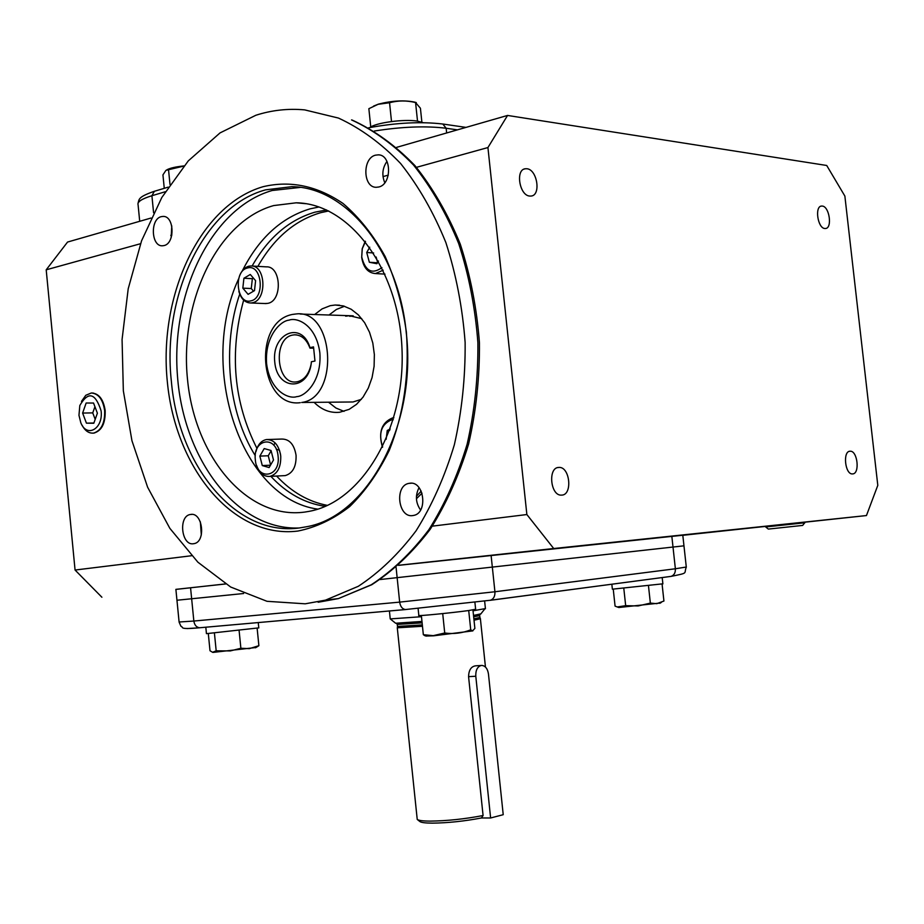 <?xml version="1.0" encoding="UTF-8"?>
<svg xmlns="http://www.w3.org/2000/svg" width="924" height="924" viewBox="0 0 924 924"><rect width="100%" height="100%" fill="white"/><g stroke="black" fill="none" stroke-linecap="round" stroke-linejoin="round"><path stroke-width="1.39" d="M373.504 106.133L378.401 104.135C392.111 100.67 404.192 100 414.645 102.114L416.262 102.587M370.755 126.992L368.861 108.685L378.124 104.296L389.558 102.737C397.978 100.45 406.652 100.381 415.569 102.552L420.42 108.247L421.875 122.118M415.569 102.552L417.521 121.125M389.558 102.737L391.51 121.529M423.227 122.684L417.348 121.102C403.938 118.884 375.629 122.742 369.935 127.535M81.462 401.409L85.805 395.287L91.314 392.989C98.487 393.601 102.934 399.445 104.631 410.556C105.024 422.88 101.444 430.365 93.878 433.021L93.624 433.067C88.923 433.552 85.054 430.896 82.028 425.109M78.967 415.315L79.81 405.521C88.242 391.014 95.345 392.804 101.109 410.891C103.384 428.84 86.729 438.276 80.792 422.695L78.967 415.315M97.39 413.178L93.543 403.037L86.151 403.014L82.617 413.063L86.429 423.157L93.809 423.25L97.39 413.178M86.429 423.157L93.901 422.996M82.617 413.063L92.746 412.889L95.195 419.357M94.929 406.71L92.746 412.889M804.758 522.776L802.656 525.421L768.341 529.082L765.696 526.957L804.758 522.788M166.944 169.762C170.235 168.041 175.895 166.759 183.911 165.927M164.264 188.323L162.936 174.89L165.95 170.339L183.761 166.101M168.514 169.531L169.993 184.442M618.826 607.507L660.348 603.014M613.259 589.269L615.072 606.109L617.255 606.964L625.675 605.67L638.126 605.948L650.357 603.106L656.768 603.684L663.929 601.039L662.081 584.083M650.357 603.106L648.486 585.885M623.816 588.472L625.675 605.67M662.878 583.818L612.369 589.177L611.838 584.211M426.01 636.047L433.587 635.816L472.857 630.884M425.063 635.735L423.342 634.707L433.264 635.654L444.721 632.998L442.712 613.594M423.342 634.707L421.356 615.5M444.721 632.998C453.615 634.222 462.289 633.171 470.732 629.822L468.711 610.533M470.732 629.822L472.545 630.907L474.878 628.424L472.938 609.921M475.629 609.263L468.549 610.556C452.102 612.855 415.581 616.424 418.826 615.43L418.098 608.373M212.97 652.413L255.983 647.505M208.316 633.702L210.002 650.75L212.589 652.286L216.181 650.819L230.388 650.912L240.875 648.267L249.318 648.648L258.882 645.691L256.583 647.135M216.181 650.819L214.437 633.229M240.875 648.267L239.12 630.642M258.882 645.691L257.138 628.297M258.789 627.87L206.445 633.656L205.809 627.211M804.873 522.765L804.792 522.118L774.578 525.34L765.684 526.31L765.753 526.957M92.85 433.148L93.821 433.102C101.732 430.838 105.521 423.319 105.174 410.545C103.476 399.48 99.053 393.624 91.903 392.989M822.279 206.064C829.417 206.41 832.547 228.32 825.49 228.505L824.82 228.505C817.705 228.309 814.471 206.26 821.54 206.052L822.279 206.064M850.057 451.224L850.149 451.224C857.564 450.508 860.117 473.897 852.621 473.908L852.448 473.92C845.021 474.601 842.549 451.051 850.057 451.224M558.777 467.44L558.985 467.428C569.969 466.562 572.811 494.964 561.746 495.114L561.388 495.125C550.369 495.934 547.689 467.336 558.777 467.44M526.853 168.745C537.237 169.381 541.279 195.38 531.104 196.05L529.775 196.061C519.415 195.657 515.188 169.485 525.363 168.757L526.853 168.745M553.719 548.533L866.446 515.557L877.8 485.366L844.871 196.073L826.714 165.477L507.553 115.442L487.93 147.551L526.865 514.541L553.719 548.533L398.648 565.245M682.813 535.308L765.707 526.391M804.781 522.199L866.446 515.557M175.883 589.408L225.479 583.922M682.813 535.239L398.544 565.349M190.563 587.756L175.883 589.362L176.958 600.242L243.601 593.52L176.958 600.242L179.094 622.002L193.844 621.044L190.563 587.756L225.583 583.98M101.894 597.239L75.063 570.039L191.522 555.74M432.351 526.149L526.865 514.541M75.063 570.039L46.2 269.82L140.517 243.717M170.778 235.343L171.852 235.043M382.986 176.6L388.299 175.133M416.447 167.336L487.93 147.551M507.553 115.442L396.639 147.355M151.062 218.029L67.556 242.053L46.2 269.82M380.168 579.533L683.968 545.83L380.168 579.533M349.734 316.331L353.234 315.846L349.734 316.331M405.763 609.54L199.665 627.754L405.509 609.54L490.482 600.242L405.509 609.54C402.344 609.101 400.404 606.629 399.665 602.125L193.844 621.044C194.525 625.144 196.465 627.384 199.665 627.754C177.119 629.868 184.246 626.911 180.942 626.31L179.094 622.106M199.919 627.754L187.237 628.574M390.494 619.103L395.634 623.238L421.968 621.448L396.535 623.446L397.285 624.416L422.118 622.868M473.666 616.805L479.706 615.615L479.614 614.564L473.515 615.442L480.873 613.848M417.29 819.472L419.866 821.528C421.217 822.568 425.34 823.099 432.259 823.145C447.886 822.961 464.287 821.228 481.45 817.971L483.079 815.522C464.76 819.034 447.181 820.893 430.353 821.113C423.019 821.078 418.653 820.512 417.232 819.438L397.297 627.962M397.274 627.8L422.476 626.287M474.024 620.2L480.411 618.757M481.173 665.476L475.606 665.823C471.113 666.481 468.768 670.096 468.572 676.657L483.079 815.522M397.308 624.566L397.493 626.426L422.326 624.913M473.873 618.826L479.903 617.451M389.42 610.96L390.228 618.907L421.483 616.712M473.042 610.81L485.423 608.569M313.652 348.186L309.967 348.129C306.595 339.235 301.397 334.811 294.386 334.834L292.712 335.066C272.522 338.299 276.184 385.054 296.385 381.878L297.436 381.728C304.47 379.868 309.02 374.012 311.122 364.16M309.979 347.632L313.525 346.893L314.969 361.041L311.411 361.758C309.043 391.406 277.188 391.141 274.763 362.104C271.356 333.298 301.813 320.201 309.979 347.632L309.967 348.129M326.576 209.956L315.015 212.15C289.154 219.762 268.191 237.734 252.102 266.043M344.537 306.26L336.417 309.436L329.025 315.015M328.621 402.298L335.955 408.027L344.04 411.365M314.634 314.53L322.095 308.882L330.272 305.671L335.146 305.024L343.335 305.913L351.224 309.274L358.443 314.957L364.645 322.73L369.508 332.224L372.799 343L374.359 354.527L374.104 366.251L372.06 377.616L368.306 388.057L363.063 397.101L356.56 404.308L349.145 409.355L339.697 412.254C330.353 413.224 321.864 409.967 314.252 402.494M305.22 603.811L325.502 600.138L358.304 586.301C379.406 572.43 398.66 553.938 416.054 530.826C431.97 505.359 444.744 476.68 454.342 444.802C461.85 411.642 465.442 377.523 465.13 342.457C462.52 307.577 456.098 274.289 445.876 242.585C433.668 212.508 418.572 186.14 400.6 163.49C381.358 143.451 360.649 128.309 338.484 118.076L304.677 109.887C288.034 108.362 271.76 110.152 255.833 115.269L220.039 132.906L188.288 160.88L161.827 197.47L141.58 240.771L128.205 288.796L122.072 339.489L123.342 390.806L131.947 440.713L147.621 487.214L169.843 528.332L197.875 562.185L230.688 587.029L267.001 601.305L305.22 603.811M412.843 515.569C398.082 518.237 394.248 485.447 409.055 483.356L409.494 483.287C424.116 480.341 428.32 513.039 413.617 515.43L412.843 515.569M419.046 487.629C415.13 495.403 415.638 502.864 420.57 510.013M193.52 543.728C181.358 545.992 178.124 516.066 190.356 514.495L190.633 514.449C202.726 511.954 206.214 541.891 194.017 543.647L193.52 543.728M200.358 521.841L201.317 534.984M164.079 245.565L162.405 245.796C151.132 246.581 150.023 219.127 161.215 216.666L163.109 216.412C174.336 215.8 175.248 243.324 164.079 245.565M171.772 225.906L171.159 237.595M378.794 186.995L376.183 187.295C362.866 187.56 362.231 158.154 375.502 155.163L378.436 154.839C391.684 154.851 392.007 184.28 378.794 186.995M386.96 161.388C382.374 168.076 381.647 175.19 384.8 182.744M299.734 527.904L306.329 526.784C367.232 516.562 417.209 425.028 406.248 332.64C398.614 250.75 346.119 187.133 291.857 186.671L265.558 189.859C203.534 206.56 161.885 296.523 171.367 381.3C178.575 466.493 236.394 537.098 299.734 527.904M406.375 332.109C409.505 374.405 403.8 413.813 389.27 450.369C378.343 472.73 365.13 491.487 349.642 506.618C333.241 519.276 315.973 527.431 297.863 531.057C233.322 539.131 175.41 468.387 167.325 381.681C158.42 295.126 200.115 204.978 263.063 186.706C290.471 180.238 317.128 185.828 343.023 203.465C359.205 217.325 373.25 234.996 385.146 256.479C395.437 279.741 402.517 304.955 406.375 332.109M300.208 187.422L272.13 190.506C211.561 207.912 170.651 292.989 177.5 376.368C183.668 459.84 236.925 530.341 298.972 527.997M304.689 512.092C247.089 519.854 194.779 456.999 187.503 379.314C179.475 301.755 217.313 221.286 273.654 205.578L296.2 202.806C349.284 203.361 398.902 268.653 401.986 348.729C405.636 428.759 361.896 501.79 309.321 511.318L304.689 512.092M328.713 210.961L320.767 212.659C294.929 220.247 273.966 238.149 257.877 266.378M243.659 300.104C229.221 352.806 233.657 402.229 256.953 448.394M276.599 476.045C291.534 492.007 308.477 501.79 327.431 505.393M239.732 294.086C221.772 346.304 228.009 411.896 255.278 455.682M270.859 476.345C286.81 493.428 304.955 503.418 325.306 506.34M382.49 447.297C378.159 432.42 381.508 422.626 392.527 417.914L393.855 417.775M382.64 447.008C378.297 433.402 381.208 424.37 391.372 419.889L393.266 419.762M386.151 439.339L387.237 430.48L390.205 429.036M389.709 430.411L387.237 430.48M383.183 270.189L375.421 273.562C367.891 272.915 363.317 267.51 361.7 257.369L362.185 248.799L365.257 241.222M381.924 267.613C372.037 274.682 365.292 271.125 361.711 256.941L362.289 248.66L365.5 241.534M378.459 261.03L376.9 263.71L369.369 262.277L366.713 252.483L369.75 247.193M373.631 252.968L366.713 252.483M377.431 262.786L369.369 262.277M376.137 257.011L377.627 262.462M239.362 276.484C241.383 270.894 244.513 267.475 248.741 266.228L250.762 265.962C265.812 264.738 267.394 300.242 252.414 302.76L250.75 302.991C245.079 302.783 241.106 298.914 238.842 291.383M264.807 303.534L267.821 303.361C282.802 300.866 281.219 265.65 266.193 266.851L252.009 266.031M250.854 300.877C236.532 305.036 233.102 270.824 247.54 267.983C261.942 263.49 265.454 298.267 250.854 300.877M242.827 288.149L243.913 278.24L250.288 274.486L255.602 280.677L254.504 290.633L248.094 294.34L242.827 288.149L251.259 288.542L253.534 291.187M253.372 278.078L252.356 278.678L243.913 278.24M252.356 278.678L251.259 288.542M255.96 451.628C257.784 444.617 261.296 440.598 266.459 439.558C274.116 439.558 278.875 445.022 280.734 455.925C281.081 467.221 277.489 474.035 269.958 476.391C263.918 476.853 259.448 473.18 256.56 465.361M283.345 475.698L285.297 475.594C292.816 473.261 296.408 466.493 296.061 455.289C294.213 444.467 289.466 439.062 281.808 439.05L266.459 439.558M278.089 456.19C280.734 477.546 256.849 481.15 255.336 459.898C252.61 438.854 276.415 434.684 278.089 456.19M275.19 442.942L273.654 445.102M269.103 467.556L262.289 465.581L259.852 456.109L264.206 448.567L271.044 450.485L273.504 460.013L269.103 467.556M270.478 465.199L262.289 465.581M259.852 456.109L268.249 455.763L270.617 464.957M280.55 454.481L279.429 450.161L276.288 449.283M271.125 450.808L268.249 455.763M292.319 314.449L296.465 313.917C334.373 309.401 339.616 397.967 301.698 402.471L353.003 401.975L361.307 399.364M361.723 318.653L349.353 315.696L345.668 316.193M490.621 817.983L503.222 814.691L488.461 674.012C487.641 668.837 485.493 665.973 482.005 665.43L481.138 665.488C477.35 666.724 475.571 670.304 475.791 676.241L490.621 817.983L481.45 817.971M686.289 567.024L675.375 568.768C675.548 572.73 674.116 575.259 671.078 576.38L490.482 600.242C493.647 599.018 495.125 596.199 494.929 591.764L399.665 602.125L396.096 567.475M671.84 536.37L675.375 568.768L494.929 591.764L491.106 555.463M139.709 221.286L138.092 204.851C137.075 201.917 141.672 198.868 151.906 195.726L154.4 191.28L168.203 187.145M368.664 127.789C396.257 122.696 420.974 121.448 442.815 124.024L446.153 128.251L457.415 129.868M374.289 131.035C401.905 126.692 425.86 125.756 446.153 128.251L446.65 132.964M153.592 212.786L151.906 195.726L165.28 191.742M682.801 535.227L686.301 567.151C683.483 573.908 689.431 572.649 671.078 576.38L490.078 600.334M479.914 617.613L479.672 615.453M296.789 396.627C288.796 399.457 270.108 391.291 266.609 363.779C264.541 335.989 280.827 320.674 289.039 320.154C296.893 317.013 316.135 324.567 319.854 352.806C321.933 381.393 304.966 396.477 296.789 396.627M319.034 206.976L310.037 208.859C281.485 217.475 258.939 238.08 242.411 270.686M318.168 602.252L338.427 598.579L371.194 584.823C392.273 571.032 411.492 552.656 428.863 529.718C444.756 504.423 457.507 475.952 467.105 444.305C474.589 411.388 478.193 377.523 477.893 342.712C475.294 308.096 468.895 275.052 458.708 243.59C446.523 213.721 431.473 187.549 413.536 165.05C394.34 145.137 373.677 130.088 351.547 119.912L352.148 120.062C374.613 130.365 395.518 145.53 414.876 165.535C432.929 188.08 448.048 214.252 460.244 244.063C470.443 275.444 476.842 308.373 479.441 342.85C479.729 377.512 476.126 411.238 468.607 444.04C458.985 475.617 446.177 504.054 430.157 529.36C412.647 552.367 393.185 570.813 371.783 584.719L338.427 598.579L325.502 600.138M416.435 496.303L421.194 491.118M238.611 278.863C197.805 366.874 240.76 498.648 317.798 509.136M475.791 676.241L468.572 676.657M93.312 393.058L92.55 393.035M94.352 433.021L93.624 433.067M618.941 607.542L617.255 606.964M659.863 603.314L661.33 602.413M662.196 577.558L662.889 583.899M426.207 636.116L424.555 635.562M474.89 602.217L475.641 609.378M255.509 647.793L258.743 645.818M258.258 622.58L258.789 627.939M849.514 451.305L850.149 451.224M557.68 467.613L558.985 467.428M820.951 206.179L821.54 206.052M524.231 169.057L525.363 168.757M153.95 191.418C137.757 197.112 139.247 199.249 137.988 203.488M443.046 124.047L465.996 127.397M480.63 614.16L484.811 608.928M485.458 667.07L480.411 618.918M479.96 617.59L480.457 618.884M485.435 608.731L484.626 601.016M397.528 626.587L397.343 627.766M291.649 314.599C251.94 323.007 259.69 408.05 300.242 402.691M353.049 315.823L300.184 314.044M296.454 334.881L294.386 334.834M411.353 483.217L409.055 483.356M191.857 514.391L190.356 514.495M335.146 305.024L339.605 305.197M163.895 216.482L163.109 216.412M379.371 154.955L378.436 154.839M291.857 186.671L298.417 187.329M296.2 202.806L305.856 203.696M416.424 498.752L422.025 493.185M375.421 273.562L384.996 274.116M250.75 302.991L266.17 303.58M269.958 476.391L285.297 475.594"/></g></svg>
